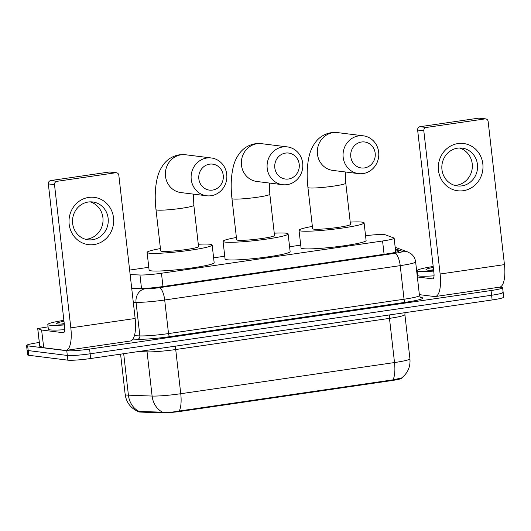 <?xml version="1.0" encoding="UTF-8"?>
<svg xmlns="http://www.w3.org/2000/svg" width="531" height="531" viewBox="0 0 531 531"><rect width="100%" height="100%" fill="white"/><g stroke="black" fill="none" stroke-linecap="round" stroke-linejoin="round"><path stroke-width="0.8" d="M130.148 274.62L139.972 274.992A17.862 1.56 -6.5 0 0 161.457 273.239L382.572 240.994A17.862 1.56 -6.5 0 0 394.141 238.2A17.862 1.56 -6.5 0 0 393.849 237.968L385.201 234.775A17.862 1.56 -6.5 0 0 384.384 234.602A17.862 1.56 -6.5 0 0 365.554 235.724M401.761 377.853L401.788 378.118A16.076 1.401 173.5 0 1 391.38 380.627L181.044 411.306A16.076 1.401 173.5 0 1 161.709 412.879L140.449 412.083A16.076 1.401 173.5 0 1 138.259 411.631L138.239 411.439M300.719 245.13L289.581 246.756M224.752 256.207L213.615 257.834M148.786 267.292L129.63 270.08M138.91 411.333A20.835 18.014 -87.8 0 1 128.416 395.17A23.809 2.078 -6.5 0 1 126.65 395.044A23.809 2.078 -6.5 0 1 125.17 394.5C126.378 402.485 130.646 408.133 137.974 411.439L162.499 412.169C166.986 412.64 172.568 412.255 179.246 411.014L393.006 379.838L401.609 377.966C407.781 373.087 410.556 366.709 409.932 358.83L404.901 314.637A23.809 2.078 173.5 0 1 389.475 318.361L175.715 349.531A23.809 2.078 173.5 0 1 147.067 351.867L138.418 351.542M499.817 287.125L501.516 287.337A17.862 1.56 173.5 0 1 502.625 287.742A17.862 1.56 173.5 0 1 491.056 290.53L89.586 349.079A17.862 1.56 173.5 0 1 66.773 350.739L27.658 345.86L28.196 350.573A17.862 1.56 173.5 0 1 27.088 350.168A17.862 1.56 173.5 0 0 28.196 350.573L67.311 355.451L28.196 350.573L28.734 355.285A17.862 1.56 173.5 0 1 27.625 354.881L26.55 345.455A17.862 1.56 173.5 0 1 38.119 342.661L39.301 342.488M89.586 349.079L90.124 353.792A17.862 1.56 173.5 0 1 67.311 355.451A17.862 1.56 173.5 0 0 90.124 353.792L491.593 295.249L90.124 353.792L90.662 358.511A17.862 1.56 173.5 0 1 67.849 360.164L28.734 355.285M502.047 292.05A17.862 1.56 173.5 0 1 503.162 292.455A17.862 1.56 173.5 0 1 491.593 295.249A17.862 1.56 173.5 0 0 503.162 292.455L503.693 297.168A17.862 1.56 173.5 0 1 492.131 299.962L90.662 358.511M27.658 345.86A17.862 1.56 173.5 0 1 26.55 345.455M131.675 288.041L140.801 288.386A17.862 1.56 -6.5 0 0 162.287 286.634L387.165 253.838A17.862 1.56 -6.5 0 0 398.735 251.044A17.862 1.56 -6.5 0 0 398.449 250.811L395.449 249.703M433.708 271.089A29.763 2.595 173.5 0 1 418.959 271.321A29.763 2.595 173.5 0 1 417.114 270.651A29.763 2.595 173.5 0 1 433.183 266.482M434.033 275.821A29.763 2.595 173.5 0 1 419.497 276.034A29.763 2.595 173.5 0 1 417.651 275.363L417.114 270.651M433.601 270.173A20.835 1.819 173.5 0 1 427.282 270.106A20.835 1.819 173.5 0 1 426.081 269.788A20.835 1.819 173.5 0 1 433.289 267.398M433.548 269.728L430.156 270.246M457.961 143.569A23.809 22.322 -82.9 0 1 482.825 163.906A23.809 22.322 -82.9 0 1 463.331 190.709A23.809 22.322 -82.9 0 1 438.467 170.371A23.809 22.322 -82.9 0 1 457.961 143.569M461.844 185.877A19.05 17.855 97.1 0 0 477.568 166.827A19.05 17.855 97.1 0 0 462.056 148.116A19.05 17.855 97.1 0 0 457.549 148.162A19.05 17.855 97.1 0 0 441.825 167.212A19.05 17.855 97.1 0 0 457.337 185.923A19.05 17.855 97.1 0 0 461.844 185.877M459.415 147.996A19.05 17.855 -82.9 0 1 472.291 167.584A19.05 17.855 -82.9 0 1 456.62 185.226A19.05 17.855 -82.9 0 1 454.755 185.392M416.908 273.073L417.379 273M419.371 294.645L434.577 296.544A23.809 8.038 -98.3 0 0 435.327 296.537A23.809 8.038 -98.3 0 0 440.126 274.003L423.811 130.818L417.638 130.049L433.953 273.226A5.954 2.011 81.7 0 1 432.752 278.861A5.954 2.011 81.7 0 1 432.566 278.868L417.353 276.97M435.327 296.537L499.651 287.152A23.809 8.038 -98.3 0 0 504.45 264.617L488.135 121.44A2.974 2.788 97.1 0 0 485.029 118.898L478.849 118.128A2.974 2.788 -82.9 0 1 479.559 118.121L485.732 118.891M417.638 130.049A2.974 2.788 -82.9 0 1 420.074 126.697L426.247 127.467L485.029 118.898M426.247 127.467A2.974 2.788 97.1 0 0 423.811 130.818M420.074 126.697L478.849 118.128M64.404 324.952A29.763 2.595 173.5 0 1 49.655 325.178A29.763 2.595 173.5 0 1 47.81 324.507A29.763 2.595 173.5 0 1 63.879 320.339M64.729 329.678A29.763 2.595 173.5 0 1 50.193 329.89A29.763 2.595 173.5 0 1 48.348 329.22L47.81 324.507M64.297 324.029A20.835 1.819 173.5 0 1 57.972 323.963A20.835 1.819 173.5 0 1 56.777 323.644A20.835 1.819 173.5 0 1 63.979 321.255M64.244 323.585L60.853 324.102M361.498 142.009A13.096 12.273 97.1 0 0 350.779 156.751A13.096 12.273 97.1 0 0 364.452 167.935A13.096 12.273 97.1 0 0 375.178 153.194A13.096 12.273 97.1 0 0 361.498 142.009M363.065 173.571A19.05 17.855 -82.9 0 1 358.564 173.617A19.05 17.855 -82.9 0 1 343.046 154.906A19.05 17.855 -82.9 0 1 358.77 135.863A19.05 17.855 -82.9 0 1 363.277 135.81A19.05 17.855 -82.9 0 1 378.795 154.521A19.05 17.855 -82.9 0 1 363.065 173.571M312.633 228.722A19.05 1.659 -6.5 0 0 313.814 229.153A19.05 1.659 -6.5 0 0 334.995 227.819A19.05 1.659 -6.5 0 0 350.487 224.407L345.787 183.162A19.05 1.659 -6.5 0 1 333.448 186.142A19.05 1.659 -6.5 0 1 309.115 187.908A19.05 1.659 -6.5 0 1 307.934 187.476L312.633 228.722M350.221 222.104A32.743 2.854 173.5 0 1 362.056 222.117A32.743 2.854 173.5 0 1 364.087 222.854A32.743 2.854 173.5 0 1 337.47 228.722A32.743 2.854 173.5 0 1 301.057 231.012A32.743 2.854 173.5 0 1 299.026 230.268A32.743 2.854 173.5 0 1 312.367 226.412M364.087 222.854L366.105 240.536A32.743 2.854 173.5 0 1 339.482 246.397A32.743 2.854 173.5 0 1 303.075 248.687A32.743 2.854 173.5 0 1 301.044 247.944L299.026 230.268M285.532 153.087A13.096 12.273 97.1 0 0 274.812 167.829A13.096 12.273 97.1 0 0 288.486 179.013A13.096 12.273 97.1 0 0 299.212 164.271A13.096 12.273 97.1 0 0 285.532 153.087M287.098 184.649A19.05 17.855 -82.9 0 1 282.592 184.695A19.05 17.855 -82.9 0 1 267.08 165.984A19.05 17.855 -82.9 0 1 282.804 146.941A19.05 17.855 -82.9 0 1 287.311 146.888A19.05 17.855 -82.9 0 1 302.823 165.606A19.05 17.855 -82.9 0 1 287.098 184.649M236.66 239.8A19.05 1.659 -6.5 0 0 237.848 240.231A19.05 1.659 -6.5 0 0 259.028 238.897A19.05 1.659 -6.5 0 0 274.52 235.485L269.821 194.24A19.05 1.659 -6.5 0 1 257.482 197.22A19.05 1.659 -6.5 0 1 233.149 198.986A19.05 1.659 -6.5 0 1 231.961 198.554L236.66 239.8M274.255 233.182A32.743 2.854 173.5 0 1 286.09 233.195A32.743 2.854 173.5 0 1 288.121 233.939A32.743 2.854 173.5 0 1 261.504 239.8A32.743 2.854 173.5 0 1 225.091 242.09A32.743 2.854 173.5 0 1 223.06 241.346A32.743 2.854 173.5 0 1 236.401 237.49M288.121 233.939L290.132 251.614A32.743 2.854 173.5 0 1 263.515 257.475A32.743 2.854 173.5 0 1 227.109 259.765A32.743 2.854 173.5 0 1 225.071 259.028L223.06 241.346M209.566 164.165A13.096 12.273 97.1 0 0 198.84 178.907A13.096 12.273 97.1 0 0 212.519 190.091A13.096 12.273 97.1 0 0 223.239 175.349A13.096 12.273 97.1 0 0 209.566 164.165M211.132 195.727A19.05 17.855 -82.9 0 1 206.625 195.773A19.05 17.855 -82.9 0 1 191.107 177.062A19.05 17.855 -82.9 0 1 206.831 158.019A19.05 17.855 -82.9 0 1 211.338 157.972A19.05 17.855 -82.9 0 1 226.856 176.684A19.05 17.855 -82.9 0 1 211.132 195.727M160.694 250.878A19.05 1.659 -6.5 0 0 161.875 251.309A19.05 1.659 -6.5 0 0 183.062 249.975A19.05 1.659 -6.5 0 0 198.548 246.563L193.848 205.318A19.05 1.659 -6.5 0 1 181.509 208.298A19.05 1.659 -6.5 0 1 157.176 210.064A19.05 1.659 -6.5 0 1 155.995 209.632L160.694 250.878M198.289 244.26A32.743 2.854 173.5 0 1 210.123 244.273A32.743 2.854 173.5 0 1 212.154 245.017A32.743 2.854 173.5 0 1 185.531 250.878A32.743 2.854 173.5 0 1 149.125 253.168A32.743 2.854 173.5 0 1 147.094 252.424A32.743 2.854 173.5 0 1 160.435 248.574M212.154 245.017L214.166 262.692A32.743 2.854 173.5 0 1 187.549 268.553A32.743 2.854 173.5 0 1 151.136 270.843A32.743 2.854 173.5 0 1 149.105 270.106L147.094 252.424M88.657 197.426A23.809 22.322 -82.9 0 1 113.521 217.763A23.809 22.322 -82.9 0 1 94.027 244.565A23.809 22.322 -82.9 0 1 69.163 224.228A23.809 22.322 -82.9 0 1 88.657 197.426M92.54 239.733A19.05 17.855 97.1 0 0 108.264 220.69A19.05 17.855 97.1 0 0 92.746 201.972A19.05 17.855 97.1 0 0 88.246 202.026A19.05 17.855 97.1 0 0 72.515 221.069A19.05 17.855 97.1 0 0 88.033 239.78A19.05 17.855 97.1 0 0 92.54 239.733M90.111 201.853A19.05 17.855 -82.9 0 1 102.981 221.44A19.05 17.855 -82.9 0 1 87.316 239.083A19.05 17.855 -82.9 0 1 85.445 239.249M41.591 330.01L43.741 347.712L41.591 330.01L37.714 328.556L48.075 326.857M43.741 347.712L65.273 350.4A23.809 8.038 -98.3 0 0 66.023 350.394A23.809 8.038 -98.3 0 0 70.822 327.859L54.507 184.675L48.334 183.905L64.643 327.089A5.954 2.011 81.7 0 1 63.448 332.718A5.954 2.011 81.7 0 1 63.255 332.725L41.73 330.036M43.608 347.686L39.765 346.185M66.023 350.394L130.347 341.015A23.809 8.038 -98.3 0 0 135.146 318.474L118.831 175.296A2.974 2.788 97.1 0 0 115.725 172.754L109.545 171.984A2.974 2.788 -82.9 0 1 110.249 171.978L116.428 172.748M48.334 183.905A2.974 2.788 -82.9 0 1 50.77 180.553L56.943 181.33L115.725 172.754M56.943 181.33A2.974 2.788 97.1 0 0 54.507 184.675M50.77 180.553L109.545 171.984M391.38 380.627L391.314 380.05M181.044 411.306L180.978 410.722M161.709 412.879L161.616 412.083M140.449 412.083L140.357 411.279M384.086 254.283L382.572 240.994M162.971 286.528L161.457 273.239M141.498 288.399L139.972 274.992M179.246 411.014A20.835 7.029 -98.3 0 0 180.752 393.723L394.513 362.547A20.835 7.029 81.7 0 1 393.006 379.838M162.499 412.169A20.835 18.014 -87.8 0 1 152.105 396.06A23.809 2.078 -6.5 0 0 180.752 393.723L175.715 349.531A5.954 2.011 81.7 0 1 175.715 346.106M389.475 314.929A5.954 2.011 81.7 0 0 389.475 318.361L394.513 362.547A23.809 2.078 -6.5 0 0 409.932 358.83M123.69 353.692L128.416 395.17L152.105 396.06L147.067 351.867A5.954 5.144 92.2 0 0 146.709 350.334M492.131 299.962L491.056 290.53M67.849 360.164L66.773 350.739M420.061 296.922L422.324 297.758A26.789 2.336 173.5 0 1 405.405 302.298L169.88 336.647A26.789 2.336 173.5 0 1 137.648 339.276L132.923 339.097M419.463 295.501L415.64 261.916A23.809 2.078 173.5 0 1 400.215 265.639L404.045 299.225A23.809 2.078 -6.5 0 0 419.463 295.501C420.114 297.061 420.612 297.765 420.957 297.606A2.974 2.921 110.3 0 0 422.324 297.758M131.715 288.36L144.903 288.857A11.908 1.035 -6.5 0 0 159.227 287.689L394.759 253.34A11.908 4.016 81.7 0 1 400.215 265.639L164.69 299.988A23.809 2.078 173.5 0 1 136.042 302.325L139.865 335.911A23.809 2.078 -6.5 0 0 168.519 333.574L404.045 299.225A2.974 1.002 -98.3 0 0 405.405 302.298M144.903 288.857A11.908 10.295 -87.8 0 0 136.042 302.325L133.294 302.219M134.403 335.705L139.865 335.911A2.974 2.575 92.2 0 1 137.648 339.276M159.227 287.689A11.908 4.016 81.7 0 1 164.69 299.988L168.519 333.574A2.974 1.002 -98.3 0 0 169.88 336.647M394.759 253.34A11.908 1.035 -6.5 0 0 402.272 251.322L395.343 248.767M402.272 251.322A11.908 11.689 -69.7 0 1 407.742 251.94L395.177 247.3M398.509 251.336L398.449 250.811M440.126 274.003L504.45 264.617M432.566 278.868L432.931 278.808M307.934 187.476C306.613 176.086 306.984 165.791 309.042 156.599C310.29 150.758 312.779 145.547 316.489 140.981C320.339 136.467 325.277 133.699 331.311 132.664L337.543 132.604A19.05 17.855 97.1 0 0 333.037 132.65A19.05 17.855 97.1 0 0 317.312 151.693A19.05 17.855 97.1 0 0 332.824 170.411L358.564 173.617M231.961 198.554C230.646 187.164 231.012 176.869 233.069 167.683C234.324 161.836 236.806 156.632 240.523 152.065C244.366 147.552 249.304 144.777 255.338 143.742L261.571 143.682A19.05 17.855 97.1 0 0 257.07 143.728A19.05 17.855 97.1 0 0 241.339 162.778A19.05 17.855 97.1 0 0 256.858 181.489L282.592 184.695M155.995 209.632C154.674 198.242 155.045 187.947 157.103 178.761C158.357 172.914 160.84 167.71 164.557 163.143C168.4 158.63 173.338 155.855 179.372 154.82L185.604 154.76A19.05 17.855 97.1 0 0 181.098 154.806A19.05 17.855 97.1 0 0 165.373 173.856A19.05 17.855 97.1 0 0 180.892 192.567L206.625 195.773M70.822 327.859L135.146 318.474M63.255 332.725L63.627 332.671M37.761 328.596L39.779 346.272M395.741 252.265L394.141 238.2M125.17 394.5L120.577 354.144M404.901 314.637L405.02 312.666M502.625 287.742L503.162 292.455M415.64 261.916C415.196 258.551 413.642 255.816 410.981 253.718L407.742 251.94M345.316 171.964L345.787 183.162M337.543 132.604L363.277 135.81M269.35 183.042L269.821 194.24M261.571 143.682L287.311 146.888M193.384 194.127L193.848 205.318M185.604 154.76L211.338 157.972M37.714 328.556L39.725 346.232"/></g></svg>
